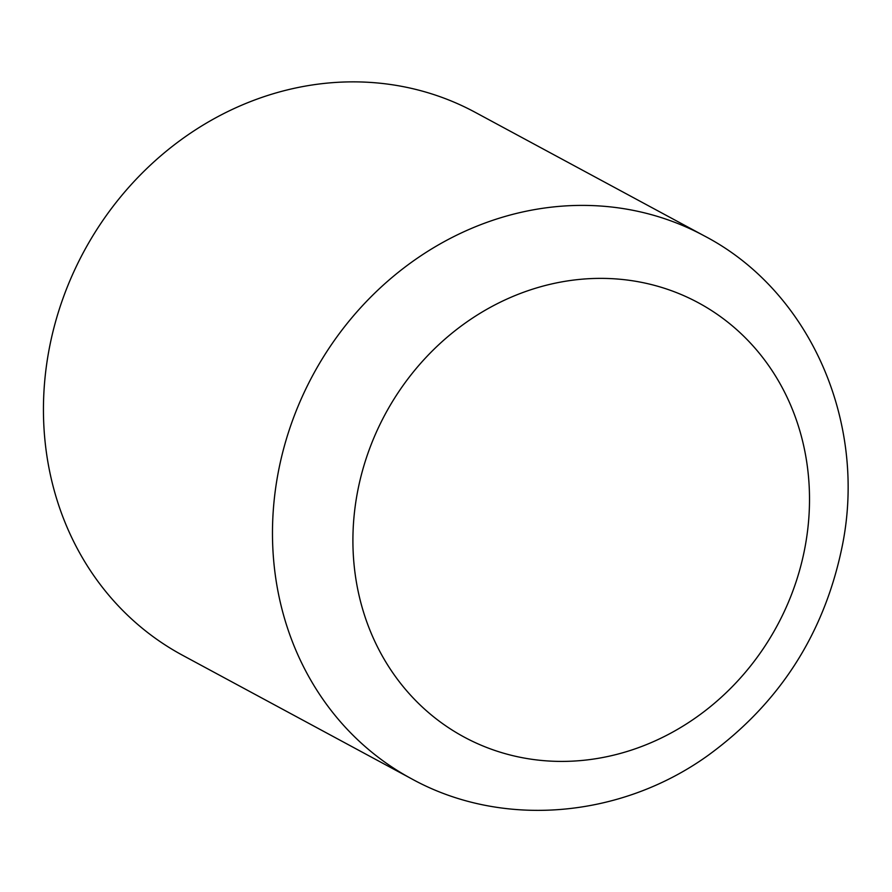 <?xml version="1.0" encoding="UTF-8"?>
<svg xmlns="http://www.w3.org/2000/svg" width="892" height="892" viewBox="0 0 892 892"><rect width="100%" height="100%" fill="white"/><g stroke="black" fill="none" stroke-linecap="round" stroke-linejoin="round"><path stroke-width="1.34" d="M704.256 235.867L475.224 112.336A308.398 278.349 118.3 0 0 74.895 269.429A308.398 278.349 118.3 0 0 182.425 655.196L411.457 778.727C501.427 828.467 619.639 818.588 707.423 755.87C779.954 703.264 825.022 632.684 842.639 544.12C866.846 421.035 809.59 290.714 704.256 235.867A308.398 278.349 118.3 0 0 688.145 227.906A308.398 278.349 118.3 0 0 303.927 392.959A308.398 278.349 118.3 0 0 411.457 778.727M685.457 296.389A246.716 222.688 118.3 0 0 353.187 552.438A246.716 222.688 118.3 0 0 705.037 710.879A246.716 222.688 118.3 0 0 685.457 296.389"/></g></svg>
